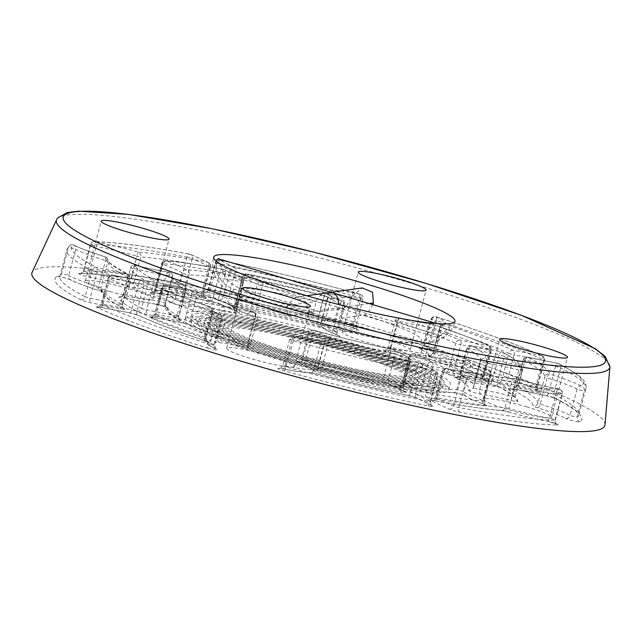 <?xml version="1.0" encoding="UTF-8"?>
<svg xmlns="http://www.w3.org/2000/svg" width="642" height="642" viewBox="0 0 642 642"><rect width="100%" height="100%" fill="white"/><g stroke="black" fill="none" stroke-linecap="round" stroke-linejoin="round"><path stroke-width="0.48" stroke-dasharray="3.21 2.41" d="M231.441 306.306A7.8 0.851 -165.1 0 1 235.084 306.073A3.9 1.717 -78.2 0 0 235.285 306.146C260.989 311.522 287.985 317.91 316.257 325.293L325.301 292.447A3.9 3.836 -39.1 0 1 328.054 297.118A58.51 6.404 14.9 0 0 343.173 304.854A3.9 2.737 111.1 0 0 341.841 300.801A3.9 2.737 111.1 0 0 341.432 300.697L340.099 304.798A159.834 17.494 14.9 0 0 262.434 285.939A3.9 1.709 -78.2 0 0 261.864 281.381A3.9 3.443 116.8 0 0 257.474 284.43L242.812 277.031A3.9 3.443 -63.2 0 1 247.202 273.982A3.9 1.717 -78.2 0 0 247.01 273.909A3.9 1.717 -78.2 0 0 244.634 276.911A202.463 22.157 -165.1 0 1 324.266 295.737A3.9 0.425 -165.1 0 1 328.054 297.118L321.072 323.351A3.9 0.425 14.9 0 0 317.284 321.971A202.463 22.157 14.9 0 0 237.652 303.144L244.634 276.911A3.9 0.425 -165.1 0 0 242.435 276.726A3.9 0.425 -165.1 0 0 242.812 277.031L235.831 303.257L250.492 310.664L257.474 284.43A3.9 0.425 -165.1 0 0 262.434 285.939L255.452 312.173A159.834 17.494 -165.1 0 1 333.118 331.023A3.9 0.425 14.9 0 0 337.227 331.673A3.9 0.425 14.9 0 0 336.191 331.087A58.51 6.404 -165.1 0 1 321.072 323.351A3.9 3.836 -39.1 0 0 323.817 328.03A54.61 5.979 14.9 0 0 337.933 335.252A3.9 2.737 -68.9 0 1 337.523 335.14A3.9 2.737 -68.9 0 1 336.191 331.087L343.173 304.854A3.9 0.425 -165.1 0 1 344.208 305.448A3.9 0.425 -165.1 0 1 340.099 304.798L331.786 335.124A155.934 17.069 14.9 0 0 256.014 316.731A3.9 1.709 101.8 0 1 255.452 312.173A3.9 0.425 14.9 0 1 250.492 310.664A3.9 3.443 116.8 0 1 246.103 313.705L231.441 306.306A3.9 3.443 116.8 0 0 235.831 303.257A3.9 0.425 14.9 0 1 235.462 302.952L242.435 276.726A3.9 3.9 0 0 1 247.01 273.909C271.879 279.11 297.968 285.281 325.293 292.415A198.563 21.732 14.9 0 0 247.202 273.982L261.864 281.381A163.734 17.92 -165.1 0 1 341.432 300.697A62.418 6.829 -165.1 0 1 325.301 292.447A3.9 3.9 0 0 1 327.332 293.731L328.198 294.421C330.421 295.994 334.972 298.121 341.841 300.801A3.9 3.9 0 0 1 344.208 305.448L337.227 331.673C337.491 334.642 337.941 335.951 338.575 335.597L337.523 335.14C324.058 329.755 322.661 327.853 321.786 326.738L322.445 327.348L316.249 325.261A7.8 0.851 -165.1 0 1 323.817 328.03M207.687 292.279A3.9 1.774 -78.3 0 0 207.896 292.351C253.694 301.852 301.764 313.545 352.113 327.436L360.242 294.341A3.9 1.709 101.8 0 1 360.804 298.899A58.51 6.404 14.9 0 0 331.93 294.814A3.9 3.627 -91.2 0 0 329.442 289.983L328.455 294.172A225.013 24.629 14.9 0 0 235.213 272.184A3.9 1.774 -78.3 0 0 234.579 267.61A3.9 3.443 116.8 0 0 230.189 270.659L215.535 263.26A3.9 3.443 -63.2 0 1 219.925 260.211A3.9 1.774 -78.3 0 0 219.716 260.138A3.9 1.774 -78.3 0 0 217.293 263.132A267.642 29.291 -165.1 0 1 359.689 297.768A3.9 0.425 -165.1 0 1 363.011 299.092A3.9 0.425 -165.1 0 1 360.804 298.899L353.822 325.133A3.9 0.425 14.9 0 0 356.037 325.317A3.9 0.425 14.9 0 0 352.707 323.993A267.642 29.291 14.9 0 0 210.319 289.357L217.293 263.132A3.9 0.425 -165.1 0 0 215.158 262.955A3.9 0.425 -165.1 0 0 215.535 263.26L208.554 289.486L223.207 296.885L230.189 270.659A3.9 0.425 -165.1 0 0 235.213 272.184L228.231 298.41A225.013 24.629 -165.1 0 1 321.482 320.406A3.9 0.425 14.9 0 0 324.948 321.048A58.51 6.404 -165.1 0 1 353.822 325.133A3.9 1.709 101.8 0 0 354.392 329.691A54.61 5.979 14.9 0 0 327.436 325.879A7.8 0.851 -165.1 0 1 320.494 324.595A221.113 24.195 14.9 0 0 228.865 302.984A7.8 0.851 -165.1 0 1 218.818 299.934L204.164 292.535A7.8 0.851 -165.1 0 1 207.687 292.279A271.542 29.717 -165.1 0 1 352.161 327.42A7.8 0.851 -165.1 0 1 358.717 329.884A7.8 0.851 -165.1 0 1 354.392 329.691M604.997 424.795A296.476 32.445 14.9 0 0 326.73 317.83A296.476 32.445 14.9 0 0 32.1 272.36M343.639 331.384A35.109 3.844 14.9 0 0 342.306 332.026A35.109 3.844 14.9 0 0 370.972 343.598A35.109 3.844 14.9 0 0 408.834 350.725A35.109 3.844 14.9 0 0 410.166 350.083A35.109 3.844 14.9 0 0 381.508 338.511A35.109 3.844 14.9 0 0 343.639 331.384M527.05 406.948A35.109 3.844 14.9 0 0 483.651 399.252A35.109 3.844 14.9 0 0 508.119 409.612A35.109 3.844 14.9 0 0 551.51 417.308A35.109 3.844 14.9 0 0 527.05 406.948M293.129 366.983A35.109 3.844 14.9 0 0 294.461 366.341A35.109 3.844 14.9 0 0 265.804 354.769A35.109 3.844 14.9 0 0 227.942 347.643A35.109 3.844 14.9 0 0 226.61 348.285A35.109 3.844 14.9 0 0 255.267 359.857A35.109 3.844 14.9 0 0 293.129 366.983M109.726 291.42A35.109 3.844 14.9 0 0 153.117 299.116A35.109 3.844 14.9 0 0 128.657 288.756A35.109 3.844 14.9 0 0 85.266 281.06A35.109 3.844 14.9 0 0 109.726 291.42M445.147 386.789A136.529 14.943 14.9 0 0 450.331 384.293A136.529 14.943 14.9 0 0 322.228 334.747A136.529 14.943 14.9 0 0 186.445 314.074A136.529 14.943 14.9 0 0 297.896 359.071A136.529 14.943 14.9 0 0 445.147 386.789M501.787 351.888A3.9 3.475 -62.6 0 1 502.59 352.177A3.9 3.475 -62.6 0 1 504.219 356.358A202.463 22.157 -165.1 0 1 522.09 370.37A3.9 3.876 174.9 0 0 519.314 365.643A3.9 0.578 104 0 1 518.768 369.944A58.51 6.404 14.9 0 0 486.628 363.268A3.9 2.753 -81.4 0 0 485.031 358.525A3.9 3.868 -136.4 0 0 480.272 361.245A159.834 17.494 14.9 0 0 480.818 360.306A159.834 17.494 14.9 0 0 467.039 348.67A3.9 3.483 -62.5 0 1 471.469 345.645A3.9 1.79 -78.4 0 0 471.26 345.573A3.9 1.79 -78.4 0 0 468.829 348.566L499.155 354.809A3.9 1.79 101.6 0 1 501.579 351.816A3.9 1.79 101.6 0 1 501.787 351.888L471.469 345.645A163.734 17.92 -165.1 0 1 485.031 358.525A62.418 6.829 -165.1 0 1 519.314 365.643A198.563 21.732 14.9 0 0 501.787 351.888M481.243 394.252A3.9 2.753 98.6 0 1 479.646 389.501L486.628 363.268A3.9 0.425 -165.1 0 1 482.495 362.265A3.9 0.425 -165.1 0 1 480.264 361.269L480.264 361.269A3.9 0.425 -165.1 0 1 480.272 361.245L473.298 387.471A3.9 0.425 14.9 0 0 473.282 387.495A3.9 0.425 14.9 0 0 475.513 388.498A3.9 0.425 14.9 0 0 479.646 389.501A58.51 6.404 -165.1 0 1 511.794 396.178L518.768 369.944A3.9 0.425 -165.1 0 0 522.09 370.394A3.9 3.9 0 0 0 522.203 369.038C522.476 364.648 515.935 359.03 502.59 352.177A3.9 3.9 0 0 0 501.579 351.816L471.26 345.573A3.9 3.9 0 0 0 466.702 348.389A3.9 0.425 -165.1 0 1 468.829 348.566L461.855 374.792A3.9 0.425 14.9 0 0 459.72 374.615A3.9 0.425 14.9 0 0 460.057 374.904A159.834 17.494 -165.1 0 1 473.844 386.532A159.834 17.494 -165.1 0 1 473.298 387.471A3.9 3.868 -136.4 0 1 472.36 389.14L473.282 387.495L480.264 361.269A3.9 3.9 0 0 1 481.203 359.576L473.844 386.532L472.36 389.14A3.9 3.868 -136.4 0 1 468.54 390.192A155.934 17.069 14.9 0 0 455.627 377.929A7.8 0.851 -165.1 0 1 459.215 377.713L489.533 383.956A7.8 0.851 -165.1 0 1 499.669 387.046A206.363 22.582 -165.1 0 1 517.885 401.338A7.8 0.851 -165.1 0 1 511.249 400.48A54.61 5.979 14.9 0 0 481.243 394.252A7.8 0.851 -165.1 0 1 472.769 392.182A7.8 0.851 -165.1 0 1 468.54 390.192M489.533 383.956A3.9 1.79 -78.4 0 0 489.742 384.028A3.9 1.79 -78.4 0 0 492.173 381.043L499.155 354.809A3.9 0.425 -165.1 0 1 504.219 356.358L497.245 382.584A3.9 0.425 14.9 0 0 492.173 381.043L461.855 374.792A3.9 1.79 -78.4 0 1 459.423 377.785L456.598 377.352C456.454 378.226 457.497 377.319 459.72 374.615L466.702 348.389A3.9 0.425 -165.1 0 0 467.039 348.67L460.057 374.904A3.9 3.483 117.5 0 1 455.627 377.929M580.007 421.858A3.9 3.86 -125.9 0 1 577.254 417.075L584.236 390.842A3.9 3.86 -125.9 0 0 581.491 386.059A3.9 3.483 117.5 0 0 577.062 389.092A58.51 6.404 14.9 0 0 547.161 377.857A3.9 1.372 -72.7 0 1 549.6 374.077A62.418 6.829 -165.1 0 1 581.491 386.059A263.742 28.866 14.9 0 0 558.211 363.516A3.9 3.443 -63.1 0 1 558.973 363.781A3.9 3.443 -63.1 0 1 560.61 367.97A267.642 29.291 -165.1 0 1 585.937 388.595A267.642 29.291 -165.1 0 1 584.236 390.842A3.9 0.425 -165.1 0 1 581.074 390.4A3.9 0.425 -165.1 0 1 577.062 389.092L570.08 415.318A3.9 0.425 14.9 0 0 574.092 416.626A3.9 0.425 14.9 0 0 577.254 417.075A267.642 29.291 14.9 0 0 578.956 414.828A267.642 29.291 14.9 0 0 553.637 394.196L560.61 367.97A3.9 0.425 -165.1 0 0 555.571 366.438A3.9 1.79 101.6 0 1 558.002 363.444A3.9 1.79 101.6 0 1 558.211 363.516L527.901 357.273A3.9 1.79 -78.4 0 0 527.692 357.201A3.9 1.79 -78.4 0 0 525.26 360.194L555.571 366.438L548.589 392.663L518.279 386.42L525.26 360.194A3.9 0.425 -165.1 0 0 523.134 360.018A3.9 0.425 -165.1 0 0 523.503 360.314A3.9 3.451 -63.1 0 1 527.901 357.273A228.913 25.054 -165.1 0 1 549.6 374.077A3.9 3.876 178.4 0 0 544.833 376.838A225.013 24.629 14.9 0 0 523.503 360.314L516.521 386.548A225.013 24.629 -165.1 0 1 537.852 403.064A3.9 0.425 14.9 0 0 540.187 404.083A58.51 6.404 -165.1 0 1 570.08 415.318A3.9 3.483 117.5 0 1 565.65 418.351A54.61 5.979 14.9 0 0 537.747 407.863A7.8 0.851 -165.1 0 1 533.085 405.824A221.113 24.195 14.9 0 0 512.123 389.59A7.8 0.851 -165.1 0 1 515.638 389.341L545.957 395.584A7.8 0.851 -165.1 0 1 556.036 398.65A271.542 29.717 -165.1 0 1 580.007 421.858A7.8 0.851 -165.1 0 1 573.675 420.959A7.8 0.851 -165.1 0 1 565.65 418.351M320.527 373.106L329.418 338.478A3.9 3.836 140.9 0 0 324.675 341.295A58.51 6.404 14.9 0 0 309.556 333.559A3.9 2.737 -68.9 0 1 313.288 330.229L312.63 333.623A159.834 17.494 14.9 0 0 390.296 352.474A3.9 1.709 101.8 0 1 392.655 349.465A3.9 1.709 101.8 0 1 392.856 349.537A3.9 3.443 -63.2 0 1 393.618 349.802A3.9 3.443 -63.2 0 1 395.255 353.983L409.917 361.382A3.9 3.443 116.8 0 0 408.28 357.201A3.9 3.443 116.8 0 0 407.518 356.936A3.9 1.717 101.8 0 1 408.095 361.502A202.463 22.157 -165.1 0 1 328.463 342.676A3.9 0.425 -165.1 0 1 324.675 341.295L317.694 367.521A3.9 0.425 14.9 0 0 321.482 368.909A202.463 22.157 14.9 0 0 401.114 387.728L408.095 361.502A3.9 0.425 -165.1 0 0 410.286 361.687A3.9 3.9 0 0 0 408.28 357.201L393.618 349.802A3.9 3.9 0 0 0 392.655 349.465C367.385 344.16 340.942 337.74 313.32 330.213A3.9 3.9 0 0 0 308.521 332.973A3.9 0.425 -165.1 0 1 312.63 333.623L305.648 359.849A3.9 0.425 14.9 0 0 301.539 359.199A3.9 0.425 14.9 0 0 302.575 359.785A58.51 6.404 -165.1 0 1 317.694 367.521A3.9 3.836 140.9 0 1 312.959 370.338A54.61 5.979 14.9 0 0 298.843 363.123A7.8 0.851 -165.1 0 1 297.527 361.783A7.8 0.851 -165.1 0 1 304.99 363.244A155.934 17.069 14.9 0 0 380.762 381.637A7.8 0.851 -165.1 0 1 390.673 384.662L405.335 392.061A7.8 0.851 -165.1 0 1 401.691 392.294A206.363 22.582 -165.1 0 1 320.527 373.106A7.8 0.851 -165.1 0 1 312.959 370.338M380.762 381.637A3.9 1.709 -78.2 0 0 380.955 381.709A3.9 1.709 -78.2 0 0 383.314 378.7L390.296 352.474A3.9 0.425 -165.1 0 1 395.255 353.983L388.274 380.216A3.9 0.425 14.9 0 0 383.314 378.7A159.834 17.494 -165.1 0 1 305.648 359.849L304.958 363.26L298.418 361.936C298.434 362.73 299.469 361.823 301.539 359.199L308.521 332.973A3.9 0.425 -165.1 0 0 309.556 333.559L302.575 359.785A3.9 2.737 111.1 0 1 298.843 363.123M284.615 370.948L294.477 336.577A3.9 1.709 -78.2 0 0 294.285 336.512A3.9 1.709 -78.2 0 0 291.925 339.514A58.51 6.404 14.9 0 0 320.799 343.598A3.9 3.627 88.8 0 1 325.277 340.934L324.266 344.24A225.013 24.629 14.9 0 0 417.517 366.237A3.9 1.774 101.7 0 1 419.932 363.236A3.9 1.774 101.7 0 1 420.141 363.316A3.9 3.443 -63.2 0 1 420.903 363.581A3.9 3.443 -63.2 0 1 422.54 367.762L437.194 375.161A3.9 3.443 116.8 0 0 435.557 370.972A3.9 3.443 116.8 0 0 434.794 370.715A3.9 1.774 101.7 0 1 435.428 375.281A267.642 29.291 -165.1 0 1 293.041 340.645A3.9 0.425 -165.1 0 1 289.711 339.321A3.9 0.425 -165.1 0 1 291.925 339.514L284.944 365.747A3.9 0.425 14.9 0 0 282.737 365.555A3.9 0.425 14.9 0 0 286.059 366.879A267.642 29.291 14.9 0 0 428.455 401.515L435.428 375.281A3.9 0.425 -165.1 0 0 437.571 375.458A3.9 3.9 0 0 0 435.557 370.972L420.903 363.581A3.9 3.9 0 0 0 419.932 363.236C389.991 357.04 358.437 349.601 325.269 340.91A3.9 3.9 0 0 0 324.202 340.782L318.456 340.501C312.301 339.915 304.244 338.583 294.285 336.512A3.9 3.9 0 0 0 289.711 339.321L282.737 365.555C280.666 368.171 279.623 369.086 279.615 368.291L282.584 368.749A3.9 1.709 -78.2 0 0 284.944 365.747A58.51 6.404 -165.1 0 0 313.818 369.832A3.9 3.627 -91.2 0 1 310.415 372.641L306.812 372.545C300.841 372.143 292.768 370.883 282.584 368.749A3.9 1.709 -78.2 0 1 282.384 368.677A54.61 5.979 14.9 0 0 309.332 372.488A7.8 0.851 -165.1 0 1 316.281 373.772A221.113 24.195 14.9 0 0 407.911 395.384A7.8 0.851 -165.1 0 1 417.958 398.433L432.612 405.832A7.8 0.851 -165.1 0 1 429.081 406.089A271.542 29.717 -165.1 0 1 284.615 370.948A7.8 0.851 -165.1 0 1 278.05 368.484A7.8 0.851 -165.1 0 1 282.384 368.677M399.934 318.055A3.9 1.051 -76.9 0 0 399.822 317.999A3.9 1.051 -76.9 0 0 398.016 321.128A58.51 6.404 14.9 0 0 428.005 326.778A3.9 3.074 96.8 0 1 431.384 323.945A3.9 3.074 96.8 0 1 431.922 324.074A3.9 2.014 -71.3 0 1 432.17 324.13A3.9 2.014 -71.3 0 1 432.973 327.99A202.463 22.157 -165.1 0 1 490.648 349.898A3.9 3.194 113.9 0 0 489.068 345.741A3.9 3.194 113.9 0 0 488.482 345.565A3.9 2.135 100.8 0 1 489.469 350.203L460.852 344.77A3.9 2.135 -79.2 0 0 459.857 340.124A3.9 3.186 113.8 0 0 455.708 343.285A159.834 17.494 14.9 0 0 397.205 321.738A3.9 1.677 -72.1 0 1 399.934 318.055A163.734 17.92 -165.1 0 1 459.857 340.124L488.482 345.565A198.563 21.732 14.9 0 0 431.922 324.074A62.418 6.829 -165.1 0 1 399.934 318.055M389.116 350.436A3.9 1.051 -76.9 0 0 389.229 350.484C400.568 353.124 410.037 354.906 417.637 355.828A3.9 3.074 96.8 0 0 421.024 353.004L428.005 326.778A3.9 0.425 -165.1 0 1 432.973 327.99L425.999 354.224A3.9 0.425 14.9 0 0 421.024 353.004A58.51 6.404 -165.1 0 1 391.034 347.354L398.016 321.128A3.9 0.425 -165.1 0 0 395.167 320.791A3.9 0.425 -165.1 0 0 397.205 321.738L390.232 347.964A159.834 17.494 -165.1 0 1 448.726 369.511L455.708 343.285A3.9 0.425 -165.1 0 0 460.852 344.77L453.87 370.996L482.495 376.437A3.9 0.425 14.9 0 0 484.277 376.541A3.9 0.425 14.9 0 0 483.667 376.132A202.463 22.157 14.9 0 0 425.999 354.224A3.9 2.014 -71.3 0 0 426.802 358.084A3.9 2.014 -71.3 0 0 427.05 358.14A206.363 22.582 -165.1 0 1 485.842 380.465A7.8 0.851 -165.1 0 1 483.482 381.083L454.865 375.642A7.8 0.851 -165.1 0 1 444.569 372.673A155.934 17.069 14.9 0 0 387.503 351.655A7.8 0.851 -165.1 0 1 383.467 349.705A7.8 0.851 -165.1 0 1 389.116 350.436A54.61 5.979 14.9 0 0 417.107 355.708A7.8 0.851 -165.1 0 1 427.05 358.14M420.438 349.28A3.9 3.186 -66.2 0 0 424.587 346.126L431.568 319.893A3.9 3.186 -66.2 0 1 435.717 316.731A3.9 1.573 -72.3 0 1 435.91 316.763A3.9 1.573 -72.3 0 1 436.351 320.51A267.642 29.291 -165.1 0 1 543.943 360.034A3.9 3.226 114.2 0 0 542.346 355.877A3.9 3.226 114.2 0 0 541.744 355.684A3.9 2.135 100.8 0 1 542.731 360.331L514.122 354.89A3.9 2.135 -79.2 0 0 513.127 350.243A3.9 3.226 114.2 0 0 508.929 353.389A225.013 24.629 14.9 0 0 441.624 327.749A3.9 1.99 -71.4 0 1 444.649 324.162A3.9 3.836 -112.1 0 0 439.939 326.858A58.51 6.404 14.9 0 0 440.757 326.128A58.51 6.404 14.9 0 0 431.568 319.893A3.9 0.425 -165.1 0 1 430.951 319.475A3.9 0.425 -165.1 0 1 436.351 320.51L429.378 346.744A3.9 0.425 14.9 0 0 423.977 345.709A3.9 0.425 14.9 0 0 424.587 346.126A58.51 6.404 -165.1 0 1 433.783 352.354A58.51 6.404 -165.1 0 1 432.957 353.092L439.939 326.858A3.9 0.425 -165.1 0 0 439.882 326.906A3.9 0.425 -165.1 0 0 441.624 327.749L434.642 353.983A225.013 24.629 -165.1 0 1 501.956 379.615L508.929 353.389A3.9 0.425 -165.1 0 0 514.122 354.89L507.14 381.123L535.749 386.556A3.9 0.425 14.9 0 0 537.531 386.661A3.9 0.425 14.9 0 0 536.961 386.267A267.642 29.291 14.9 0 0 429.378 346.744A3.9 1.573 -72.3 0 0 429.819 350.484L420.855 348.445C420.855 349.24 421.898 348.333 423.977 345.709L430.951 319.475A3.9 3.9 0 0 1 435.91 316.763C480.328 330.959 515.807 343.992 542.346 355.877A3.9 3.9 0 0 1 544.512 360.435A3.9 0.425 -165.1 0 1 542.731 360.331L535.749 386.556A3.9 2.135 100.8 0 0 536.744 391.203L508.127 385.762A7.8 0.851 -165.1 0 1 497.759 382.76A221.113 24.195 14.9 0 0 431.617 357.562A7.8 0.851 -165.1 0 1 428.246 355.78A54.61 5.979 14.9 0 0 420.438 349.28A7.8 0.851 -165.1 0 1 421.072 348.389A7.8 0.851 -165.1 0 1 430.012 350.516A271.542 29.717 -165.1 0 1 539.16 390.617A7.8 0.851 -165.1 0 1 536.744 391.203M468.034 360.908A3.9 3.732 -53.9 0 1 470.698 365.507A58.51 6.404 14.9 0 0 489.742 374.021A3.9 2.367 109.7 0 0 488.674 370.065A3.9 2.367 109.7 0 0 488.353 369.993A62.418 6.829 -165.1 0 1 468.034 360.908A163.734 17.92 -165.1 0 1 413.97 353.726A3.9 2.215 -79.5 0 0 413.689 353.638A3.9 2.215 -79.5 0 0 410.912 356.559A159.834 17.494 14.9 0 0 463.693 363.573A3.9 3.499 92 0 1 467.183 360.756A3.9 3.499 92 0 1 468.034 360.908M426.85 397.278A3.9 2.199 100.6 0 1 425.79 392.623L432.772 366.397A3.9 2.199 -79.4 0 0 431.721 361.735A3.9 3.234 114.3 0 0 427.516 364.873L409.765 356.864A3.9 3.234 -65.7 0 1 413.97 353.726L431.721 361.735A198.563 21.732 14.9 0 0 488.353 369.993A3.9 3.314 94.7 0 1 490.52 374.808A202.463 22.157 -165.1 0 1 432.772 366.397A3.9 0.425 -165.1 0 1 427.516 364.873L420.542 391.106A3.9 0.425 14.9 0 0 425.79 392.623A202.463 22.157 14.9 0 0 483.538 401.041L490.52 374.808A3.9 0.425 -165.1 0 0 491.122 374.743A3.9 3.9 0 0 0 488.674 370.065C479.887 366.887 473.804 364.279 470.434 362.224L469.334 361.502A3.9 3.9 0 0 0 467.183 360.756C454.616 360.282 436.785 357.915 413.689 353.638A3.9 3.9 0 0 0 409.203 356.47A3.9 0.425 -165.1 0 1 410.912 356.559L403.93 382.793A3.9 0.425 14.9 0 0 402.221 382.696A3.9 0.425 14.9 0 0 402.791 383.089L420.542 391.106A3.9 3.234 114.3 0 1 416.337 394.244L398.586 386.227A7.8 0.851 -165.1 0 1 400.873 385.625A155.934 17.069 14.9 0 0 452.361 392.471A7.8 0.851 -165.1 0 1 459.929 393.987A7.8 0.851 -165.1 0 1 466.381 396.339A54.61 5.979 14.9 0 0 484.156 404.283A7.8 0.851 -165.1 0 1 485.705 405.856A206.363 22.582 -165.1 0 1 426.85 397.278A7.8 0.851 -165.1 0 1 416.337 394.244M452.361 392.471A3.9 3.499 -88 0 0 453.22 392.623A3.9 3.499 -88 0 0 456.711 389.806L463.693 363.573A3.9 0.425 -165.1 0 1 467.472 364.335A3.9 0.425 -165.1 0 1 470.698 365.507L463.717 391.74A3.9 0.425 14.9 0 0 460.491 390.561A3.9 0.425 14.9 0 0 456.711 389.806A159.834 17.494 -165.1 0 1 403.93 382.793A3.9 2.215 -79.5 0 1 401.154 385.714L399.099 385.433C399.091 386.235 400.135 385.328 402.221 382.696L409.203 356.47A3.9 0.425 -165.1 0 0 409.765 356.864L402.791 383.089A3.9 3.234 114.3 0 1 398.586 386.227M516.144 378.78A3.9 0.554 -74.2 0 1 516.208 378.772A3.9 0.554 -74.2 0 1 515.799 382.263A58.51 6.404 14.9 0 0 556.51 391.981A3.9 2.215 100.5 0 1 559.286 389.052A3.9 2.215 100.5 0 1 559.567 389.14A3.9 3.547 91.1 0 1 561.975 393.971A267.642 29.291 -165.1 0 1 465.747 381.3A3.9 2.151 -79.3 0 0 464.752 376.653A3.9 3.234 114.3 0 0 460.547 379.791L442.803 371.774A3.9 3.234 -65.7 0 1 447.001 368.636A3.9 2.151 -79.3 0 0 446.736 368.556A3.9 2.151 -79.3 0 0 444.007 371.485A225.013 24.629 14.9 0 0 511.971 381.452A3.9 3.33 94.5 0 1 515.454 378.636A3.9 3.33 94.5 0 1 516.144 378.78A228.913 25.054 -165.1 0 1 447.001 368.636L464.752 376.653A263.742 28.866 14.9 0 0 559.567 389.14A62.418 6.829 -165.1 0 1 516.144 378.78M508.472 411.979A3.9 0.554 -74.2 0 1 508.408 411.979C522.163 415.856 534.947 418.905 546.751 421.128A3.9 2.215 100.5 0 0 549.528 418.207L556.51 391.981A3.9 0.425 -165.1 0 1 560.418 392.984A3.9 0.425 -165.1 0 1 562.344 393.891A3.9 0.425 -165.1 0 1 561.975 393.971L554.993 420.205A3.9 0.425 14.9 0 0 555.362 420.125A3.9 0.425 14.9 0 0 553.436 419.218A3.9 0.425 14.9 0 0 549.528 418.207A58.51 6.404 -165.1 0 1 508.817 408.497L515.799 382.263A3.9 0.425 -165.1 0 0 511.971 381.452L504.989 407.686A225.013 24.629 -165.1 0 1 437.025 397.719L444.007 371.485A3.9 0.425 -165.1 0 0 442.234 371.381A3.9 0.425 -165.1 0 0 442.803 371.774L435.822 398.008L453.565 406.017A3.9 0.425 14.9 0 0 458.773 407.526A267.642 29.291 14.9 0 0 554.993 420.205A3.9 3.547 91.1 0 0 557.4 425.036A271.542 29.717 -165.1 0 1 459.768 412.172A7.8 0.851 -165.1 0 1 449.368 409.155L431.625 401.146A7.8 0.851 -165.1 0 1 434.032 400.56A221.113 24.195 14.9 0 0 500.816 410.358A7.8 0.851 -165.1 0 1 508.472 411.979A54.61 5.979 14.9 0 0 546.47 421.04A7.8 0.851 -165.1 0 1 555.563 423.511A7.8 0.851 -165.1 0 1 557.4 425.036M254.786 312.871A3.9 1.051 103.1 0 1 254.713 317.284A58.51 6.404 14.9 0 0 224.724 311.643A3.9 3.074 -83.2 0 0 222.806 306.844A3.9 2.014 108.7 0 0 219.749 310.423A202.463 22.157 -165.1 0 1 162.081 288.515A3.9 3.194 -66.1 0 1 166.238 285.361A3.9 2.135 -79.2 0 0 165.973 285.273A3.9 2.135 -79.2 0 0 163.253 288.21L191.878 293.651A3.9 2.135 100.8 0 1 194.59 290.714A3.9 2.135 100.8 0 1 194.863 290.794A3.9 3.186 -66.2 0 1 195.441 290.978A3.9 3.186 -66.2 0 1 197.022 295.135A159.834 17.494 14.9 0 0 255.516 316.675A3.9 1.677 107.9 0 0 254.986 312.903A3.9 1.677 107.9 0 0 254.786 312.871A163.734 17.92 -165.1 0 1 194.863 290.794L166.238 285.361A198.563 21.732 14.9 0 0 222.806 306.844A62.418 6.829 -165.1 0 1 254.786 312.871M219.668 342.668A3.9 3.074 -83.2 0 1 217.742 337.869L224.724 311.643A3.9 0.425 -165.1 0 1 219.749 310.423L212.775 336.657A3.9 0.425 14.9 0 0 217.742 337.869A58.51 6.404 -165.1 0 1 247.732 343.518L254.713 317.284A3.9 0.425 -165.1 0 0 257.562 317.621A3.9 3.9 0 0 0 254.986 312.903C230.43 304.95 210.584 297.647 195.441 290.978A3.9 3.9 0 0 0 194.59 290.714L165.973 285.273A3.9 3.9 0 0 0 161.471 288.106A3.9 0.425 -165.1 0 1 163.253 288.21L156.279 314.436A3.9 0.425 14.9 0 0 154.497 314.331A3.9 0.425 14.9 0 0 155.099 314.74A202.463 22.157 14.9 0 0 212.775 336.657A3.9 2.014 108.7 0 1 209.717 340.236A206.363 22.582 -165.1 0 1 150.934 317.902A7.8 0.851 -165.1 0 1 153.294 317.284L181.911 322.725A7.8 0.851 -165.1 0 1 192.199 325.695A155.934 17.069 14.9 0 0 249.273 346.72A7.8 0.851 -165.1 0 1 253.309 348.662A7.8 0.851 -165.1 0 1 247.652 347.932A54.61 5.979 14.9 0 0 219.668 342.668A7.8 0.851 -165.1 0 1 209.717 340.236M181.911 322.725A3.9 2.135 -79.2 0 0 182.184 322.814A3.9 2.135 -79.2 0 0 184.896 319.877L191.878 293.651A3.9 0.425 -165.1 0 1 197.022 295.135L190.04 321.361A3.9 0.425 14.9 0 0 184.896 319.877L156.279 314.436A3.9 2.135 -79.2 0 1 153.558 317.373L151.376 317.068C151.376 317.862 152.419 316.955 154.497 314.331L161.471 288.106A3.9 0.425 -165.1 0 0 162.081 288.515L155.099 314.74A3.9 3.194 113.9 0 1 150.934 317.902M216.338 349.087A3.9 3.186 113.8 0 1 215.76 348.911A3.9 3.186 113.8 0 1 214.179 344.754L221.161 318.52A3.9 3.186 113.8 0 0 219.58 314.363A3.9 3.186 113.8 0 0 219.002 314.187A3.9 1.573 107.7 0 0 216.37 317.902A267.642 29.291 -165.1 0 1 108.787 278.379A3.9 3.226 -65.8 0 1 112.984 275.233A3.9 2.135 -79.2 0 0 112.711 275.153A3.9 2.135 -79.2 0 0 109.999 278.082L138.608 283.523A3.9 2.135 100.8 0 1 141.328 280.586A3.9 2.135 100.8 0 1 141.593 280.674A3.9 3.226 -65.8 0 1 142.195 280.867A3.9 3.226 -65.8 0 1 143.792 285.024A225.013 24.629 14.9 0 0 211.106 310.664A3.9 1.99 108.6 0 0 210.327 306.812A3.9 1.99 108.6 0 0 210.07 306.756A3.9 3.836 67.9 0 1 212.791 311.555A58.51 6.404 14.9 0 0 211.964 312.293A58.51 6.404 14.9 0 0 221.161 318.52A3.9 0.425 -165.1 0 1 221.771 318.938A3.9 0.425 -165.1 0 1 216.37 317.902L209.396 344.136A3.9 0.425 14.9 0 0 214.797 345.163A3.9 0.425 14.9 0 0 214.179 344.754A58.51 6.404 -165.1 0 1 204.991 338.519A58.51 6.404 -165.1 0 1 205.809 337.788L212.791 311.555A3.9 0.425 -165.1 0 0 212.847 311.506A3.9 3.9 0 0 0 210.327 306.812C182.456 297.39 159.746 288.74 142.195 280.867A3.9 3.9 0 0 0 141.328 280.586L112.711 275.153A3.9 3.9 0 0 0 108.217 277.978A3.9 0.425 -165.1 0 1 109.999 278.082L103.017 304.316A3.9 0.425 14.9 0 0 101.235 304.212A3.9 0.425 14.9 0 0 101.805 304.605A267.642 29.291 14.9 0 0 209.396 344.136A3.9 1.573 107.7 0 1 206.764 347.852A271.542 29.717 -165.1 0 1 97.608 307.751A7.8 0.851 -165.1 0 1 100.032 307.165L128.649 312.606A7.8 0.851 -165.1 0 1 139.017 315.607A221.113 24.195 14.9 0 0 205.159 340.806A7.8 0.851 -165.1 0 1 208.53 342.587A54.61 5.979 14.9 0 0 216.338 349.087A7.8 0.851 -165.1 0 1 215.696 349.986A7.8 0.851 -165.1 0 1 206.764 347.852M152.932 279.029A3.9 3.475 117.4 0 0 148.503 282.063A202.463 22.157 -165.1 0 1 130.639 268.043A3.9 3.876 -5.1 0 1 135.406 265.282A3.9 0.578 -76 0 0 135.35 265.242A3.9 0.578 -76 0 0 133.953 268.468A58.51 6.404 14.9 0 0 166.101 275.145A3.9 2.753 98.6 0 1 169.279 272.288A3.9 2.753 98.6 0 1 169.697 272.401A3.9 3.868 43.6 0 1 172.449 277.167A159.834 17.494 14.9 0 0 171.904 278.106A159.834 17.494 14.9 0 0 185.69 289.743A3.9 3.483 117.5 0 0 184.053 285.562A3.9 3.483 117.5 0 0 183.251 285.273A3.9 1.79 101.6 0 1 183.893 289.855L153.574 283.603A3.9 1.79 -78.4 0 0 152.932 279.029L183.251 285.273A163.734 17.92 -165.1 0 1 169.697 272.401A62.418 6.829 -165.1 0 1 135.406 265.282A198.563 21.732 14.9 0 0 152.932 279.029M166.101 275.145A3.9 0.425 -165.1 0 1 170.234 276.148A3.9 0.425 -165.1 0 1 172.465 277.151A3.9 0.425 -165.1 0 1 172.449 277.167L165.475 303.401A3.9 0.425 14.9 0 0 165.484 303.377A3.9 0.425 14.9 0 0 163.253 302.374A3.9 0.425 14.9 0 0 159.12 301.371A58.51 6.404 -165.1 0 1 126.98 294.702L133.953 268.468A3.9 0.425 -165.1 0 0 130.639 268.027A3.9 0.425 -165.1 0 1 130.639 268.027L123.657 294.269A202.463 22.157 14.9 0 0 141.529 308.288L148.503 282.063A3.9 0.425 -165.1 0 0 153.574 283.603L146.593 309.837L176.919 316.081L183.893 289.855A3.9 0.425 -165.1 0 0 186.028 290.023A3.9 3.9 0 0 0 184.053 285.562C175.563 280.731 171.518 277.946 171.904 277.208L164.93 304.34A159.834 17.494 -165.1 0 1 165.475 303.401C165.748 306.346 166.198 307.654 166.84 307.301L155.942 304.228A3.9 2.753 -81.4 0 0 159.12 301.371L166.101 275.145M71.126 280.024A3.9 3.483 -62.5 0 1 70.323 279.735C66.142 278.13 62.162 277.071 58.366 276.566L60.051 275.924A3.9 3.86 54.1 0 0 61.512 273.797L68.493 247.571A3.9 3.86 54.1 0 1 69.946 245.445L69.946 245.445A3.9 3.86 54.1 0 1 73.228 244.859A3.9 3.483 -62.5 0 1 74.039 245.148A3.9 3.483 -62.5 0 1 75.668 249.321A58.51 6.404 14.9 0 0 105.561 260.556A3.9 1.372 107.3 0 0 105.28 256.864A3.9 1.372 107.3 0 0 105.119 256.84A62.418 6.829 -165.1 0 1 73.228 244.859A263.742 28.866 14.9 0 0 96.509 267.401A3.9 3.443 116.9 0 0 92.111 270.451A267.642 29.291 -165.1 0 1 66.792 249.818A267.642 29.291 -165.1 0 1 68.493 247.571A3.9 0.425 -165.1 0 1 71.655 248.021A3.9 0.425 -165.1 0 1 75.668 249.321L68.686 275.554A3.9 0.425 14.9 0 0 64.673 274.246A3.9 0.425 14.9 0 0 61.512 273.797A267.642 29.291 14.9 0 0 59.81 276.044A267.642 29.291 14.9 0 0 85.137 296.676L92.111 270.451A3.9 0.425 -165.1 0 0 97.159 271.975A3.9 1.79 -78.4 0 0 96.509 267.401L126.819 273.644A3.9 1.79 101.6 0 1 127.469 278.227L97.159 271.975L90.177 298.209L120.487 304.452L127.469 278.227A3.9 0.425 -165.1 0 0 129.596 278.395A3.9 3.9 0 0 0 127.589 273.917A3.9 3.451 116.9 0 0 126.819 273.644A228.913 25.054 -165.1 0 1 105.119 256.84A3.9 3.876 -1.6 0 1 107.896 261.575A225.013 24.629 14.9 0 0 129.227 278.098A3.9 3.451 116.9 0 0 127.589 273.917C113.449 266.005 106.925 261.495 108.016 260.395L108.025 260.483A3.9 3.9 0 0 0 105.28 256.864C90.851 252.338 80.435 248.43 74.039 245.148A3.9 3.9 0 0 0 69.946 245.445L66.792 249.818L60.051 275.924A3.9 3.86 54.1 0 1 56.769 276.509A7.8 0.851 -165.1 0 1 63.101 277.408A7.8 0.851 -165.1 0 1 71.126 280.024A54.61 5.979 14.9 0 0 99.029 290.505A7.8 0.851 -165.1 0 1 103.691 292.543A221.113 24.195 14.9 0 0 124.652 308.778A7.8 0.851 -165.1 0 1 121.129 309.027L90.819 302.783A7.8 0.851 -165.1 0 1 80.74 299.726A271.542 29.717 -165.1 0 1 56.769 276.509M186.686 270.009A3.9 3.732 126.1 0 0 182.031 272.906A58.51 6.404 14.9 0 0 162.988 264.392A3.9 2.367 -70.3 0 1 166.366 260.933A62.418 6.829 -165.1 0 1 186.686 270.009A163.734 17.92 -165.1 0 1 240.75 277.2A3.9 2.215 100.5 0 1 241.817 281.854A159.834 17.494 14.9 0 0 189.037 274.84A3.9 3.499 -88 0 0 186.686 270.009M209.926 301.09A3.9 2.199 -79.4 0 0 210.207 301.178A3.9 2.199 -79.4 0 0 212.975 298.249L219.957 272.023A3.9 2.199 100.6 0 1 222.718 269.094A3.9 2.199 100.6 0 1 222.999 269.183A3.9 3.234 -65.7 0 1 223.609 269.375A3.9 3.234 -65.7 0 1 225.206 273.54L242.957 281.549A3.9 3.234 114.3 0 0 241.36 277.384A3.9 3.234 114.3 0 0 240.75 277.2L222.999 269.183A198.563 21.732 14.9 0 0 166.366 260.933A3.9 3.314 -85.3 0 0 165.692 260.788A3.9 3.314 -85.3 0 0 162.209 263.605A202.463 22.157 -165.1 0 1 219.957 272.023A3.9 0.425 -165.1 0 1 225.206 273.54L218.232 299.766A3.9 0.425 14.9 0 0 212.975 298.249A202.463 22.157 14.9 0 0 155.228 289.839L162.209 263.605A3.9 0.425 -165.1 0 0 161.599 263.677A3.9 0.425 -165.1 0 0 162.988 264.392L156.006 290.617A58.51 6.404 -165.1 0 1 175.049 299.132L182.031 272.906A3.9 0.425 -165.1 0 0 185.257 274.086A3.9 0.425 -165.1 0 0 189.037 274.84L182.055 301.074A159.834 17.494 -165.1 0 1 234.836 308.088L241.817 281.854A3.9 0.425 -165.1 0 0 243.527 281.942A3.9 3.9 0 0 0 241.36 277.384L223.609 269.375A3.9 3.9 0 0 0 222.718 269.094C199.782 264.817 180.779 262.048 165.692 260.788A3.9 3.9 0 0 0 161.599 263.677L154.626 289.903A3.9 0.425 14.9 0 0 156.006 290.617A3.9 2.367 -70.3 0 1 152.619 294.084A7.8 0.851 -165.1 0 1 151.071 292.511A206.363 22.582 -165.1 0 1 209.926 301.09A7.8 0.851 -165.1 0 1 220.439 304.123L238.19 312.14A7.8 0.851 -165.1 0 1 235.903 312.742A155.934 17.069 14.9 0 0 184.415 305.897A7.8 0.851 -165.1 0 1 176.847 304.388A7.8 0.851 -165.1 0 1 170.395 302.029A54.61 5.979 14.9 0 0 152.619 294.084M138.576 252.137A3.9 0.554 105.8 0 0 136.931 256.15A58.51 6.404 14.9 0 0 96.22 246.44A3.9 2.215 -79.5 0 0 95.152 241.777A3.9 3.547 -88.9 0 0 90.755 244.442A267.642 29.291 -165.1 0 1 186.974 257.121A3.9 2.151 100.7 0 1 189.703 254.184A3.9 2.151 100.7 0 1 189.976 254.272A3.9 3.234 -65.7 0 1 190.578 254.465A3.9 3.234 -65.7 0 1 192.183 258.63L209.926 266.639A3.9 3.234 114.3 0 0 208.329 262.474A3.9 3.234 114.3 0 0 207.719 262.281A3.9 2.151 100.7 0 1 208.722 266.928A225.013 24.629 14.9 0 0 140.758 256.96A3.9 3.33 -85.5 0 0 138.576 252.137A228.913 25.054 -165.1 0 1 207.719 262.281L189.976 254.272A263.742 28.866 14.9 0 0 95.152 241.777A62.418 6.829 -165.1 0 1 138.576 252.137M90.305 277.328A3.9 2.215 -79.5 0 1 89.238 272.665L96.22 246.44A3.9 0.425 -165.1 0 1 92.312 245.429A3.9 0.425 -165.1 0 1 90.386 244.522A3.9 0.425 -165.1 0 1 90.755 244.442L83.773 270.667A3.9 0.425 14.9 0 0 83.404 270.755A3.9 0.425 14.9 0 0 85.33 271.654A3.9 0.425 14.9 0 0 89.238 272.665A58.51 6.404 -165.1 0 1 129.949 282.384L136.931 256.15A3.9 0.425 -165.1 0 0 140.758 256.96L133.777 283.186A225.013 24.629 -165.1 0 1 201.74 293.161L208.722 266.928A3.9 0.425 -165.1 0 0 210.488 267.032A3.9 3.9 0 0 0 208.329 262.474L190.578 254.465A3.9 3.9 0 0 0 189.703 254.184C147.949 246.303 116.13 242.114 94.23 241.625A3.9 3.9 0 0 0 90.386 244.522L83.404 270.755C81.325 273.372 80.29 274.286 80.282 273.484A3.9 3.547 -88.9 0 0 83.773 270.667A267.642 29.291 14.9 0 1 180.001 283.347A3.9 2.151 -79.3 0 1 177.272 286.284C134.483 278.219 102.158 273.957 80.306 273.484L80.282 273.484A3.9 3.547 -88.9 0 1 79.375 273.332A271.542 29.717 -165.1 0 1 176.999 286.196A7.8 0.851 -165.1 0 1 187.408 289.213L205.151 297.222A7.8 0.851 -165.1 0 1 202.744 297.808A221.113 24.195 14.9 0 0 135.96 288.009A7.8 0.851 -165.1 0 1 128.304 286.388A54.61 5.979 14.9 0 0 90.305 277.328A7.8 0.851 -165.1 0 1 81.205 274.864A7.8 0.851 -165.1 0 1 79.375 273.332M327.452 292.808C321.57 293.859 317.862 296.74 316.329 301.435L313.336 312.678L234.314 289.237C225.623 286.388 219.644 280.57 216.378 271.783L215.969 260.885M334.907 293.362C342.234 296.098 345.388 300.641 344.369 306.996L341.383 318.239L420.406 341.688C425.983 343.285 431.472 343.077 436.865 341.071L444.328 336.649L449.135 330.638L449.296 327.3L438.013 337.54C433.334 341.424 427.973 343.454 421.938 343.639L414.098 342.571L335.068 319.13L338.599 304.469M218.063 258.702L222.694 270.9C225.96 279.687 231.939 285.505 240.63 288.346L319.652 311.795L322.645 300.552C324.058 295.866 326.505 293.169 329.988 292.455L332.452 292.632M335.068 319.13L311.346 322.308C309.412 321.594 308.642 318.143 309.035 311.964L305.68 301.644L295.208 297.342L287.303 305.52C286.918 311.643 287.672 315.086 289.566 315.848L313.336 312.678M372.641 304.557C369.471 311.017 366.702 314.508 364.335 315.013L341.383 318.239M319.652 311.795L342.603 308.569C345.211 307.959 348.237 303.931 351.672 296.476L362.24 287.921M408.93 376.043A97.52 10.673 14.9 0 0 412.629 374.262A97.52 10.673 14.9 0 0 321.128 338.872A97.52 10.673 14.9 0 0 224.146 324.106A97.52 10.673 14.9 0 0 303.746 356.246A97.52 10.673 14.9 0 0 408.93 376.043M407.437 381.669A97.52 10.673 14.9 0 0 411.137 379.879A97.52 10.673 14.9 0 0 319.636 344.489A97.52 10.673 14.9 0 0 222.646 329.731A97.52 10.673 14.9 0 0 302.254 361.863A97.52 10.673 14.9 0 0 407.437 381.669M414.965 377.841A104.028 11.387 14.9 0 0 418.913 375.931A104.028 11.387 14.9 0 0 321.313 338.182A104.028 11.387 14.9 0 0 217.863 322.436A104.028 11.387 14.9 0 0 302.775 356.719A104.028 11.387 14.9 0 0 414.965 377.841M413.472 383.459A104.028 11.387 14.9 0 0 417.42 381.557A104.028 11.387 14.9 0 0 319.82 343.807A104.028 11.387 14.9 0 0 216.362 328.054A104.028 11.387 14.9 0 0 301.275 362.337A104.028 11.387 14.9 0 0 413.472 383.459M419.507 385.248A110.528 12.094 14.9 0 0 423.704 383.226A110.528 12.094 14.9 0 0 320.005 343.117A110.528 12.094 14.9 0 0 210.078 326.385A110.528 12.094 14.9 0 0 300.304 362.81A110.528 12.094 14.9 0 0 419.507 385.248M421 379.631A110.528 12.094 14.9 0 0 425.197 377.608A110.528 12.094 14.9 0 0 321.498 337.491A110.528 12.094 14.9 0 0 211.579 320.767A110.528 12.094 14.9 0 0 301.796 357.185A110.528 12.094 14.9 0 0 421 379.631M427.042 381.42A117.029 12.808 14.9 0 0 431.48 379.278A117.029 12.808 14.9 0 0 321.682 336.809A117.029 12.808 14.9 0 0 205.296 319.09A117.029 12.808 14.9 0 0 300.825 357.658A117.029 12.808 14.9 0 0 427.042 381.42M425.542 387.038A117.029 12.808 14.9 0 0 429.988 384.895A117.029 12.808 14.9 0 0 320.181 342.427A117.029 12.808 14.9 0 0 203.795 324.716A117.029 12.808 14.9 0 0 299.324 363.276A117.029 12.808 14.9 0 0 425.542 387.038M431.576 388.827A123.529 13.522 14.9 0 0 436.271 386.572A123.529 13.522 14.9 0 0 320.366 341.737A123.529 13.522 14.9 0 0 197.519 323.038A123.529 13.522 14.9 0 0 298.353 363.749A123.529 13.522 14.9 0 0 431.576 388.827M433.077 383.21A123.529 13.522 14.9 0 0 437.764 380.947A123.529 13.522 14.9 0 0 321.867 336.119A123.529 13.522 14.9 0 0 199.012 317.421A123.529 13.522 14.9 0 0 299.846 358.132A123.529 13.522 14.9 0 0 433.077 383.21M439.112 384.999A130.029 14.228 14.9 0 0 444.047 382.616A130.029 14.228 14.9 0 0 322.043 335.429A130.029 14.228 14.9 0 0 192.728 315.752A130.029 14.228 14.9 0 0 298.867 358.597A130.029 14.228 14.9 0 0 439.112 384.999M437.619 390.625A130.029 14.228 14.9 0 0 442.555 388.241A130.029 14.228 14.9 0 0 320.551 341.054A130.029 14.228 14.9 0 0 191.236 321.369A130.029 14.228 14.9 0 0 297.374 364.223A130.029 14.228 14.9 0 0 437.619 390.625M443.654 392.414A136.529 14.943 14.9 0 0 448.83 389.911A136.529 14.943 14.9 0 0 320.735 340.364A136.529 14.943 14.9 0 0 184.952 319.7A136.529 14.943 14.9 0 0 296.403 364.688A136.529 14.943 14.9 0 0 443.654 392.414M237.652 303.144A3.9 0.425 14.9 0 0 235.462 302.952C233.375 305.576 232.332 306.491 232.34 305.688L235.285 306.146A3.9 1.717 -78.2 0 0 237.652 303.144M360.242 294.341A263.742 28.866 14.9 0 0 219.925 260.211L234.579 267.61A228.913 25.054 -165.1 0 1 329.442 289.983A62.418 6.829 -165.1 0 1 360.242 294.341M327.436 325.879A3.9 3.627 88.8 0 1 324.948 321.048L331.93 294.814A3.9 0.425 -165.1 0 1 328.455 294.172L320.494 324.595M352.161 327.42L357.385 329.242C356.984 329.94 356.535 328.632 356.037 325.317L363.011 299.092A3.9 3.9 0 0 0 360.282 294.325C311.226 280.795 264.376 269.399 219.716 260.138A3.9 3.9 0 0 0 215.158 262.955L208.177 289.181C206.098 291.805 205.055 292.72 205.055 291.917L207.896 292.351A3.9 1.774 -78.3 0 0 210.319 289.357A3.9 0.425 14.9 0 0 208.177 289.181A3.9 0.425 14.9 0 0 208.554 289.486A3.9 3.443 116.8 0 1 204.164 292.535M337.933 335.252A7.8 0.851 -165.1 0 1 339.249 336.585A7.8 0.851 -165.1 0 1 331.786 335.124M256.014 316.731A7.8 0.851 -165.1 0 1 246.103 313.705M235.084 306.073A206.363 22.582 -165.1 0 1 316.249 325.261M118.89 297.029A7.8 0.851 -165.1 0 1 125.527 297.888A54.61 5.979 14.9 0 0 155.533 304.115A7.8 0.851 -165.1 0 1 164.007 306.186A7.8 0.851 -165.1 0 1 168.236 308.176A155.934 17.069 14.9 0 0 181.148 320.438A7.8 0.851 -165.1 0 1 177.561 320.655L147.243 314.411A7.8 0.851 -165.1 0 1 137.107 311.322A206.363 22.582 -165.1 0 1 118.89 297.029A3.9 3.876 -5.1 0 0 123.657 294.269A3.9 0.425 14.9 0 1 123.657 294.253L130.639 268.027A3.9 3.9 0 0 1 135.35 265.242C148.414 268.476 159.73 270.828 169.279 272.288A3.9 3.9 0 0 1 172.465 277.151L165.484 303.377A3.9 3.868 43.6 0 0 168.236 308.176M228.865 302.984A3.9 1.774 101.7 0 1 228.231 298.41A3.9 0.425 14.9 0 1 223.207 296.885A3.9 3.443 116.8 0 1 218.818 299.934M499.669 387.046A3.9 3.475 -62.6 0 1 498.874 386.765C510.246 393.209 515.622 396.965 515.012 398.032L514.996 397.936A3.9 3.876 174.9 0 1 515.109 396.604L522.09 370.37A3.9 0.425 -165.1 0 1 522.09 370.394L515.109 396.62A3.9 0.425 14.9 0 0 515.109 396.604A202.463 22.157 14.9 0 0 497.245 382.584A3.9 3.475 -62.6 0 0 498.874 386.765L489.742 384.028L459.423 377.785A3.9 1.79 -78.4 0 1 459.215 377.713M511.249 400.48A3.9 0.578 104 0 1 511.794 396.178A3.9 0.425 14.9 0 0 515.109 396.62L514.996 397.936A3.9 3.876 174.9 0 0 517.885 401.338M537.747 407.863A3.9 1.372 107.3 0 0 540.187 404.083L547.161 377.857A3.9 0.425 -165.1 0 1 544.833 376.838L537.852 403.064A3.9 3.876 178.4 0 1 533.085 405.824M556.036 398.65A3.9 3.443 -63.1 0 1 555.274 398.377A3.9 3.443 -63.1 0 1 553.637 394.196A3.9 0.425 14.9 0 0 548.589 392.663A3.9 1.79 -78.4 0 1 546.165 395.657L515.855 389.413A3.9 1.79 -78.4 0 0 518.279 386.42A3.9 0.425 14.9 0 0 516.152 386.243A3.9 0.425 14.9 0 0 516.521 386.548A3.9 3.451 116.9 0 1 512.123 389.59M515.638 389.341A3.9 1.79 -78.4 0 0 515.855 389.413L513.03 388.98C513.03 389.782 514.073 388.867 516.152 386.243L523.134 360.018A3.9 3.9 0 0 1 527.692 357.201L558.002 363.444A3.9 3.9 0 0 1 558.973 363.781C580.938 375.602 587.189 380.73 585.937 388.595L578.843 414.692C578.033 411.723 570.176 406.282 555.274 398.377L546.165 395.657A3.9 1.79 -78.4 0 1 545.957 395.584M329.418 338.478A198.563 21.732 14.9 0 0 407.518 356.936L392.856 349.537A163.734 17.92 -165.1 0 1 313.288 330.229A62.418 6.829 -165.1 0 1 329.418 338.478M405.335 392.061A3.9 3.443 -63.2 0 1 404.572 391.797A3.9 3.443 -63.2 0 1 402.935 387.616L409.917 361.382A3.9 0.425 -165.1 0 1 410.286 361.687L403.312 387.92A3.9 0.425 14.9 0 0 402.935 387.616L388.274 380.216A3.9 3.443 -63.2 0 0 389.911 384.397L380.955 381.709C356.735 376.621 331.4 370.474 304.958 363.26L304.99 363.244M401.691 392.294A3.9 1.717 101.8 0 1 401.114 387.728A3.9 0.425 14.9 0 0 403.312 387.92C403.898 391.371 404.348 392.679 404.661 391.845L389.911 384.397A3.9 3.443 -63.2 0 0 390.673 384.662M294.477 336.577A263.742 28.866 14.9 0 0 434.794 370.715L420.141 363.316A228.913 25.054 -165.1 0 1 325.277 340.934A62.418 6.829 -165.1 0 1 294.477 336.577M320.799 343.598A3.9 0.425 -165.1 0 1 324.266 344.24L317.292 370.466A3.9 0.425 14.9 0 0 313.818 369.832L320.799 343.598M407.911 395.384A3.9 1.774 -78.3 0 0 408.119 395.456A3.9 1.774 -78.3 0 0 410.535 392.463L417.517 366.237A3.9 0.425 -165.1 0 1 422.54 367.762L415.559 393.987A3.9 0.425 14.9 0 0 410.535 392.463A225.013 24.629 -165.1 0 1 317.292 370.466L316.289 373.796L310.415 372.641A3.9 3.627 -91.2 0 1 309.332 372.488M432.612 405.832A3.9 3.443 -63.2 0 1 431.849 405.567A3.9 3.443 -63.2 0 1 430.212 401.386L437.194 375.161A3.9 0.425 -165.1 0 1 437.571 375.458L430.589 401.691A3.9 0.425 14.9 0 0 430.212 401.386L415.559 393.987A3.9 3.443 -63.2 0 0 417.196 398.168L408.119 395.456C379.061 389.445 348.445 382.223 316.289 373.796L316.281 373.772M429.081 406.089A3.9 1.774 101.7 0 1 428.455 401.515A3.9 0.425 14.9 0 0 430.589 401.691C431.183 405.142 431.633 406.45 431.938 405.616L417.196 398.168A3.9 3.443 -63.2 0 0 417.958 398.433M485.842 380.465A3.9 3.194 -66.1 0 1 485.256 380.289A3.9 3.194 -66.1 0 1 483.667 376.132L490.648 349.898A3.9 0.425 -165.1 0 1 491.25 350.315A3.9 0.425 -165.1 0 1 489.469 350.203L482.495 376.437A3.9 2.135 100.8 0 0 483.482 381.083M417.107 355.708A3.9 3.074 96.8 0 0 417.637 355.828L426.802 358.084C450.451 366.109 469.936 373.508 485.256 380.289L485.625 380.465C485.312 381.3 484.862 379.992 484.277 376.541L491.25 350.315A3.9 3.9 0 0 0 489.068 345.741C474.045 339.096 455.082 331.89 432.17 324.13A3.9 3.9 0 0 0 431.384 323.945C423.086 322.942 412.565 320.952 399.822 317.999A3.9 3.9 0 0 0 395.167 320.791L388.185 347.025C386.115 349.641 385.08 350.556 385.064 349.762L389.229 350.484A3.9 1.051 -76.9 0 0 391.034 347.354A3.9 0.425 14.9 0 0 388.185 347.025A3.9 0.425 14.9 0 0 390.232 347.964A3.9 1.677 107.9 0 1 387.503 351.655M435.717 316.731A62.418 6.829 -165.1 0 1 444.649 324.162A228.913 25.054 -165.1 0 1 513.127 350.243L541.744 355.684A263.742 28.866 14.9 0 0 435.717 316.731M543.943 360.034A3.9 0.425 -165.1 0 1 544.512 360.435L537.531 386.661C538.124 390.111 538.574 391.419 538.887 390.593L538.558 390.432A3.9 3.226 -65.8 0 1 536.961 386.267L543.943 360.034M428.246 355.78A3.9 3.836 -112.1 0 0 432.957 353.092A3.9 0.425 14.9 0 0 432.901 353.14A3.9 0.425 14.9 0 0 434.642 353.983A3.9 1.99 108.6 0 1 431.617 357.562M454.865 375.642A3.9 2.135 100.8 0 1 453.87 370.996A3.9 0.425 14.9 0 1 448.726 369.511A3.9 3.186 113.8 0 1 444.569 372.673M430.012 350.516A3.9 1.573 -72.3 0 1 429.819 350.484C475.361 365.049 511.61 378.363 538.558 390.432A3.9 3.226 -65.8 0 0 539.16 390.617M508.127 385.762A3.9 2.135 100.8 0 1 507.14 381.123A3.9 0.425 14.9 0 1 501.956 379.615A3.9 3.226 114.2 0 1 497.759 382.76M466.381 396.339A3.9 3.732 -53.9 0 1 465.081 395.745C468.54 398.168 474.791 400.993 483.835 404.211A3.9 2.367 109.7 0 1 482.76 400.255L489.742 374.021A3.9 0.425 -165.1 0 1 491.122 374.743L484.148 400.969A3.9 0.425 14.9 0 0 482.76 400.255A58.51 6.404 -165.1 0 1 463.717 391.74A3.9 3.732 -53.9 0 0 465.081 395.745L465.185 395.817C461.678 394.373 457.69 393.313 453.22 392.623C440.693 392.134 423.343 389.83 401.154 385.714A3.9 2.215 -79.5 0 1 400.873 385.625M485.705 405.856A3.9 3.314 94.7 0 1 483.538 401.041A3.9 0.425 14.9 0 0 484.148 400.969C484.734 404.412 485.183 405.72 485.496 404.893L483.835 404.211A3.9 2.367 109.7 0 0 484.156 404.283M459.768 412.172A3.9 2.151 100.7 0 1 458.773 407.526L465.747 381.3A3.9 0.425 -165.1 0 1 460.547 379.791L453.565 406.017A3.9 3.234 114.3 0 1 449.368 409.155M500.816 410.358A3.9 3.33 -85.5 0 0 501.498 410.503L508.408 411.979A3.9 0.554 -74.2 0 1 508.817 408.497A3.9 0.425 14.9 0 0 504.989 407.686A3.9 3.33 -85.5 0 1 501.498 410.503C483.956 409.082 461.558 405.8 434.305 400.648A3.9 2.151 -79.3 0 0 437.025 397.719A3.9 0.425 14.9 0 0 435.26 397.615A3.9 0.425 14.9 0 0 435.822 398.008A3.9 3.234 114.3 0 1 431.625 401.146M434.032 400.56A3.9 2.151 -79.3 0 0 434.305 400.648L432.138 400.351C431.994 401.218 433.037 400.311 435.26 397.615L442.234 371.381A3.9 3.9 0 0 1 446.736 368.556C474.767 373.845 497.678 377.207 515.454 378.636A3.9 3.9 0 0 1 516.208 378.772C531.712 383.138 546.069 386.564 559.286 389.052A3.9 3.9 0 0 1 562.344 393.891L555.362 420.125C555.86 423.423 556.309 424.731 556.71 424.049L546.751 421.128A3.9 2.215 100.5 0 1 546.47 421.04M249.273 346.72A3.9 1.677 -72.1 0 1 249.072 346.68A3.9 1.677 -72.1 0 1 248.542 342.908L255.516 316.675A3.9 0.425 -165.1 0 1 257.562 317.621L250.581 343.847A3.9 0.425 14.9 0 0 248.542 342.908A159.834 17.494 -165.1 0 1 190.04 321.361A3.9 3.186 -66.2 0 0 191.621 325.518L182.184 322.814L153.558 317.373A3.9 2.135 -79.2 0 1 153.294 317.284M247.652 347.932A3.9 1.051 103.1 0 1 247.732 343.518A3.9 0.425 14.9 0 0 250.581 343.847C250.845 346.816 251.295 348.125 251.929 347.771L249.072 346.68C225.511 339.056 206.363 332.002 191.621 325.518A3.9 3.186 -66.2 0 0 192.199 325.695M219.002 314.187A62.418 6.829 -165.1 0 1 210.07 306.756A228.913 25.054 -165.1 0 1 141.593 280.674L112.984 275.233A263.742 28.866 14.9 0 0 219.002 314.187M97.608 307.751A3.9 3.226 114.2 0 0 101.805 304.605L108.787 278.379A3.9 0.425 -165.1 0 1 108.217 277.978L101.235 304.212C99.012 306.908 97.969 307.823 98.114 306.948L100.304 307.253A3.9 2.135 -79.2 0 0 103.017 304.316L131.634 309.757A3.9 2.135 -79.2 0 1 128.914 312.686L100.304 307.253A3.9 2.135 -79.2 0 1 100.032 307.165M138.608 283.523A3.9 0.425 -165.1 0 1 143.792 285.024L136.818 311.258A3.9 0.425 14.9 0 0 131.634 309.757L138.608 283.523M205.159 340.806A3.9 1.99 -71.4 0 1 204.91 340.75A3.9 1.99 -71.4 0 1 204.132 336.898L211.106 310.664A3.9 0.425 -165.1 0 1 212.847 311.506L205.865 337.74A3.9 0.425 14.9 0 0 204.132 336.898A225.013 24.629 -165.1 0 1 136.818 311.258A3.9 3.226 -65.8 0 0 138.415 315.423L128.914 312.686A3.9 2.135 -79.2 0 1 128.649 312.606M208.53 342.587A3.9 3.836 67.9 0 1 205.809 337.788A3.9 0.425 14.9 0 0 205.865 337.74C206.459 341.183 206.909 342.491 207.214 341.664L204.91 340.75C177.826 331.601 155.661 323.159 138.415 315.423A3.9 3.226 -65.8 0 0 139.017 315.607M185.69 289.743A3.9 0.425 -165.1 0 1 186.028 290.023L179.046 316.257A3.9 0.425 14.9 0 0 178.709 315.968A159.834 17.494 -165.1 0 1 164.93 304.34C163.862 305.656 164.617 312.798 180.338 320.149A3.9 3.483 -62.5 0 1 178.709 315.968L185.69 289.743M126.98 294.702A3.9 0.425 14.9 0 0 123.657 294.253C121.426 296.957 120.383 297.864 120.535 296.989L125.583 297.928A3.9 0.578 -76 0 0 126.98 294.702M137.107 311.322A3.9 3.475 117.4 0 0 141.529 308.288A3.9 0.425 14.9 0 0 146.593 309.837A3.9 1.79 101.6 0 0 147.243 314.411M105.561 260.556A3.9 0.425 -165.1 0 1 107.896 261.575L100.914 287.809A3.9 0.425 14.9 0 0 98.587 286.789A58.51 6.404 -165.1 0 1 68.686 275.554A3.9 3.483 -62.5 0 0 70.323 279.735C76.526 282.897 86.044 286.484 98.868 290.481A3.9 1.372 -72.7 0 1 98.587 286.789L105.561 260.556M124.652 308.778A3.9 3.451 -63.1 0 1 123.882 308.513A3.9 3.451 -63.1 0 1 122.245 304.332L129.227 278.098A3.9 0.425 -165.1 0 1 129.596 278.395L122.614 304.629A3.9 0.425 14.9 0 0 122.245 304.332A225.013 24.629 -165.1 0 1 100.914 287.809A3.9 3.876 -1.6 0 0 100.786 288.9L102.263 291.749L98.868 290.481A3.9 1.372 -72.7 0 0 99.029 290.505M80.74 299.726A3.9 3.443 116.9 0 0 85.137 296.676A3.9 0.425 14.9 0 0 90.177 298.209A3.9 1.79 101.6 0 0 90.819 302.783M125.527 297.888A3.9 0.578 -76 0 0 125.583 297.928C137.187 300.801 147.307 302.904 155.942 304.228A3.9 2.753 -81.4 0 1 155.533 304.115M181.148 320.438A3.9 3.483 -62.5 0 1 180.338 320.149L180.394 320.181C180.089 321.016 179.632 319.708 179.046 316.257A3.9 0.425 14.9 0 1 176.919 316.081A3.9 1.79 101.6 0 0 177.561 320.655M103.691 292.543A3.9 3.876 -1.6 0 1 100.786 288.9C101.259 294.678 105.753 298.819 123.882 308.513L123.962 308.553C123.657 309.388 123.208 308.08 122.614 304.629A3.9 0.425 14.9 0 1 120.487 304.452A3.9 1.79 101.6 0 0 121.129 309.027M238.19 312.14A3.9 3.234 -65.7 0 1 237.58 311.948A3.9 3.234 -65.7 0 1 235.983 307.783L242.957 281.549A3.9 0.425 -165.1 0 1 243.527 281.942L236.545 308.176A3.9 0.425 14.9 0 0 235.983 307.783L218.232 299.766A3.9 3.234 -65.7 0 0 219.829 303.931L210.207 301.178C186.549 296.764 167.056 293.924 151.745 292.656A3.9 3.314 -85.3 0 0 155.228 289.839A3.9 0.425 14.9 0 0 154.626 289.903C152.379 292.608 151.335 293.522 151.504 292.64L151.745 292.656A3.9 3.314 -85.3 0 1 151.071 292.511M170.395 302.029A3.9 3.732 126.1 0 0 175.049 299.132A3.9 0.425 14.9 0 0 178.275 300.312A3.9 0.425 14.9 0 0 182.055 301.074A3.9 3.499 92 0 0 184.415 305.897M186.974 257.121A3.9 0.425 -165.1 0 1 192.183 258.63L185.201 284.855A3.9 0.425 14.9 0 0 180.001 283.347L186.974 257.121M205.151 297.222A3.9 3.234 -65.7 0 1 204.549 297.029A3.9 3.234 -65.7 0 1 202.944 292.864L209.926 266.639A3.9 0.425 -165.1 0 1 210.488 267.032L203.514 293.266A3.9 0.425 14.9 0 0 202.944 292.864L185.201 284.855A3.9 3.234 -65.7 0 0 186.798 289.02L177.272 286.284A3.9 2.151 -79.3 0 1 176.999 286.196M128.304 286.388A3.9 0.554 105.8 0 0 129.949 282.384A3.9 0.425 14.9 0 0 133.777 283.186A3.9 3.33 94.5 0 0 135.96 288.009M220.439 304.123A3.9 3.234 -65.7 0 1 219.829 303.931L237.893 312.1C237.588 312.935 237.139 311.627 236.545 308.176A3.9 0.425 14.9 0 1 234.836 308.088A3.9 2.215 100.5 0 0 235.903 312.742M187.408 289.213A3.9 3.234 -65.7 0 1 186.798 289.02L204.862 297.19C204.549 298.016 204.1 296.708 203.514 293.266A3.9 0.425 14.9 0 1 201.74 293.161A3.9 2.151 100.7 0 0 202.744 297.808M609.9 366.895A286.316 31.338 14.9 0 0 341.159 263.589A286.316 31.338 14.9 0 0 56.624 219.676M287.303 305.52L316.329 301.435L216.378 271.783M369.142 303.522L344.369 306.996L444.328 336.649M309.035 311.964L338.061 307.887L438.013 337.54M222.694 270.9L322.645 300.552L351.672 296.476M234.314 289.237A97.52 10.673 14.9 0 0 290.393 315.904M312.124 322.348A97.52 10.673 14.9 0 0 414.098 342.571M420.406 341.688A97.52 10.673 14.9 0 0 364.335 315.013M342.603 308.569A97.52 10.673 14.9 0 0 240.63 288.346M440.757 326.128L442.186 324.298A3.9 3.9 0 0 0 439.882 326.906L432.901 353.14L430.71 355.652L433.783 352.354L440.757 326.128M211.964 312.293L211.635 309.99C211.643 309.693 210.191 309.966 219.58 314.363A3.9 3.9 0 0 1 221.771 318.938L214.797 345.163C215.287 348.47 215.736 349.778 216.145 349.087L215.76 348.911C203.482 343.318 205.199 341.729 204.991 338.519L211.964 312.293M410.166 350.083L426.119 290.128M342.306 332.026L358.26 272.072M551.51 417.308L567.464 357.353M483.651 399.252L499.604 339.297M294.461 366.341L310.415 306.386M226.61 348.285L242.564 288.33M153.117 299.116L169.071 239.161M85.266 281.06L101.219 221.105M436.881 323.616L449.296 327.3M289.566 315.848C269.407 309.564 253.213 303.61 240.975 297.968L225.607 289.052C222.036 286.725 218.625 282.544 215.383 276.509C212.606 270.491 212.045 264.031 213.706 257.129M311.346 322.308C339.835 330.293 365.691 336.288 388.916 340.284C402.109 342.579 413.111 343.695 421.938 343.639M436.865 341.071C446.96 336.585 452.995 330.004 454.969 321.329M329.988 292.455L331.24 292.279M295.208 297.342L306.699 295.721M411.137 379.879L412.629 374.262M222.646 329.731L224.146 324.106M417.42 381.557L418.913 375.931M216.362 328.054L217.863 322.436M423.704 383.226L425.197 377.608M210.078 326.385L211.579 320.767M429.988 384.895L431.48 379.278M203.795 324.716L205.296 319.09M436.271 386.572L437.764 380.947M197.519 323.038L199.012 317.421M442.555 388.241L444.047 382.616M191.236 321.369L192.728 315.752M448.83 389.911L450.331 384.293M184.952 319.7L186.445 314.074"/><path stroke-width="0.96" d="M56.624 219.676L32.1 272.36A296.476 32.445 14.9 0 0 271.141 369.88A296.476 32.445 14.9 0 0 593.641 430.846A296.476 32.445 14.9 0 0 604.997 424.795L609.9 366.895L605.069 356.302L595.238 348.678L521.962 315.511L426.24 283.451L314.909 252.41L212.59 228.825L128.641 214.412L78.388 211.154L67.121 212.614L57.652 217.959L56.624 219.676A286.316 31.338 14.9 0 0 287.48 313.858A286.316 31.338 14.9 0 0 598.93 372.737A286.316 31.338 14.9 0 0 609.9 366.895M450.235 323.616A124.829 13.659 -165.1 0 1 315.607 298.265A124.829 13.659 -165.1 0 1 213.706 257.129A124.829 13.659 -165.1 0 1 379.149 287.881A124.829 13.659 -165.1 0 1 454.969 321.329A124.829 13.659 -165.1 0 1 450.235 323.616M144.611 228.801A35.109 3.844 -165.1 0 1 169.071 239.161A35.109 3.844 -165.1 0 1 134.154 233.848A35.109 3.844 -165.1 0 1 101.219 221.105A35.109 3.844 -165.1 0 1 144.611 228.801M243.896 287.688A35.109 3.844 -165.1 0 1 281.758 294.814A35.109 3.844 -165.1 0 1 310.415 306.386A35.109 3.844 -165.1 0 1 275.498 301.074A35.109 3.844 -165.1 0 1 242.564 288.33A35.109 3.844 -165.1 0 1 243.896 287.688M524.073 349.657A35.109 3.844 -165.1 0 1 499.604 339.297A35.109 3.844 -165.1 0 1 534.521 344.61A35.109 3.844 -165.1 0 1 567.464 357.353A35.109 3.844 -165.1 0 1 524.073 349.657M424.787 290.77A35.109 3.844 -165.1 0 1 386.917 283.644A35.109 3.844 -165.1 0 1 358.26 272.072A35.109 3.844 -165.1 0 1 393.177 277.392A35.109 3.844 -165.1 0 1 426.119 290.128A35.109 3.844 -165.1 0 1 424.787 290.77M338.599 304.469C338.663 298.859 336.914 295.031 333.342 292.977L436.881 323.616M215.969 260.885L218.063 258.702L332.452 292.632L333.342 292.977L327.452 292.808L306.699 295.721M331.24 292.279L362.24 287.921L372.529 292.254L373.403 302.92L372.641 304.557M594.813 366.51A280.554 30.704 -165.1 0 1 138.592 259.793A280.554 30.704 -165.1 0 1 269.616 241.384A280.554 30.704 -165.1 0 1 594.813 366.51M369.142 303.522L373.403 302.92"/></g></svg>
